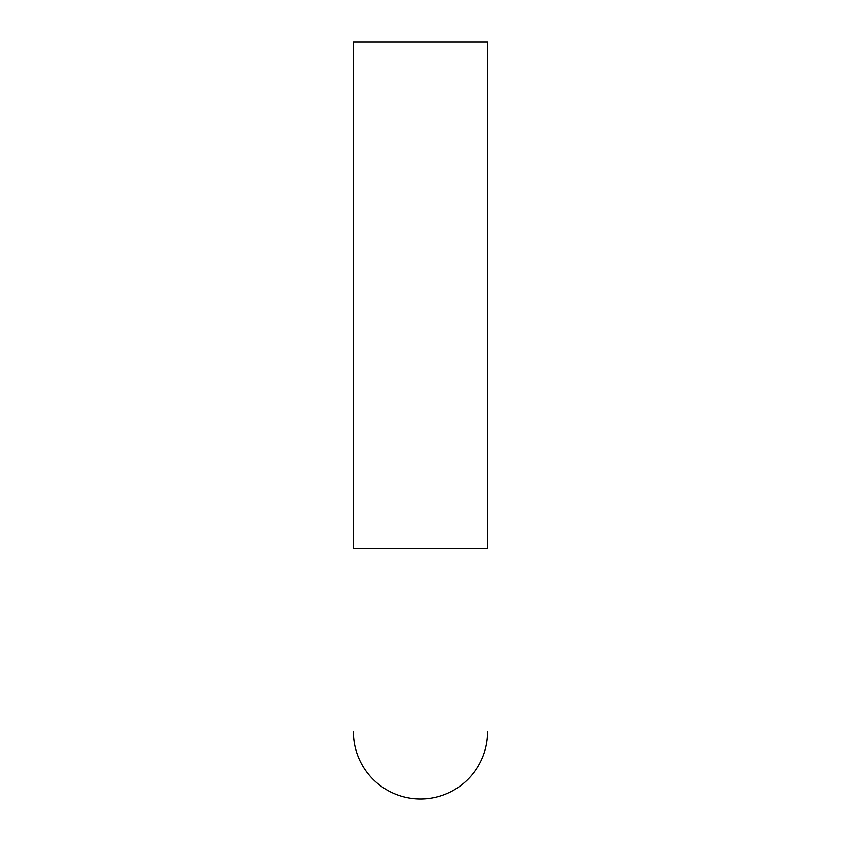 <?xml version="1.0" encoding="UTF-8"?>
<svg xmlns="http://www.w3.org/2000/svg" width="841" height="841" viewBox="0 0 841 841"><rect width="100%" height="100%" fill="white"/><g stroke="black" fill="none" stroke-linecap="round" stroke-linejoin="round"><path stroke-width="1.26" d="M420.5 798.95A67.101 67.101 0 0 0 487.601 731.849A67.101 67.101 0 0 1 420.5 798.95A67.101 67.101 0 0 1 353.399 731.849A67.101 67.101 0 0 0 420.5 798.95A67.101 67.101 0 0 0 487.601 731.849A67.101 67.101 0 0 1 420.5 798.95A67.101 67.101 0 0 1 353.399 731.849A67.101 67.101 0 0 0 420.5 798.95M487.601 42.05L487.601 548.574L353.399 548.574L353.399 42.05L487.601 42.05L487.601 548.574"/></g></svg>
